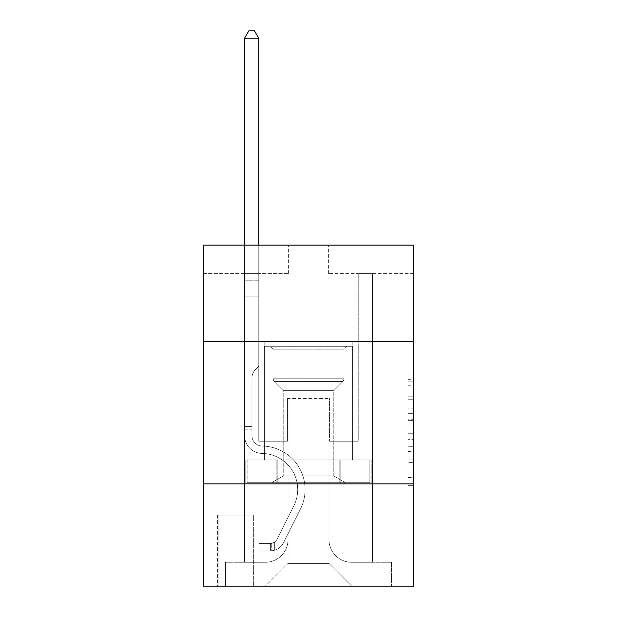 <?xml version="1.0" encoding="UTF-8"?>
<svg xmlns="http://www.w3.org/2000/svg" width="617" height="617" viewBox="0 0 617 617"><rect width="100%" height="100%" fill="white"/><g stroke="black" fill="none" stroke-linecap="round" stroke-linejoin="round"><path stroke-width="0.46" stroke-dasharray="3.08 2.31" d="M407.968 408.092L407.968 425.946L413.652 425.946L413.652 480.057L413.652 379.64L413.652 425.946L407.968 425.946L407.968 377.966L407.968 485.641L407.968 374.056L407.968 477.828L413.652 477.828L407.968 477.828L413.652 477.828L407.968 477.828L407.968 459.974L407.968 485.641L413.652 485.641L413.652 374.056L413.652 477.55L413.652 433.751L407.968 433.751L413.652 433.751L413.652 459.974L413.652 381.869L407.968 381.869L413.652 381.869L413.652 485.641L413.652 379.64L413.652 485.641L407.968 485.641L407.968 374.056L413.652 374.056L413.652 379.64L413.652 374.056L413.652 379.64L413.652 374.056L413.652 377.966L413.652 374.056L407.968 374.056L407.968 381.869L413.652 381.869L407.968 381.869L407.968 408.092L413.652 408.092M352.831 341.749L352.831 459.974L264.169 459.974L352.831 459.974L264.169 459.974L352.831 459.974L352.831 341.749L264.169 341.749L264.169 459.974L264.169 341.749L352.831 341.749M253.934 515.102L217.562 515.102L253.934 515.102L253.934 586.15L217.562 586.15L253.934 586.15M217.562 515.102L217.562 586.15M413.652 419.244L413.652 413.668L413.652 419.244L407.968 419.244L407.968 396.793L407.968 462.904L407.968 446.307L413.652 446.307L407.968 446.307L407.968 485.641L413.652 485.641L407.968 485.641L413.652 485.641L407.968 485.641L407.968 374.056L413.652 374.056L407.968 374.056L413.652 374.056L407.968 374.056L407.968 419.244L413.652 419.244M413.652 483.844L413.652 586.15L203.348 586.15L203.348 483.844L413.652 483.844L413.652 245.126L328.391 245.126L413.652 245.126L413.652 273.547L413.652 245.126L203.348 245.126L288.609 245.126L203.348 245.126L203.348 273.547L288.609 273.547L203.348 273.547L203.348 245.126L203.348 341.749L413.652 341.749L203.348 341.749L203.348 483.844L413.652 483.844L203.348 483.844M244.556 273.547L244.556 562.28L265.302 562.28A22.736 22.736 0 0 0 288.039 539.543L288.039 398.59L288.039 563.414L288.039 398.59L288.039 563.414L288.039 398.59L328.961 398.59L328.961 539.543A22.736 22.736 0 0 0 351.698 562.28L372.444 562.28L372.444 273.547L372.444 562.28L372.444 273.547L372.444 562.28L372.444 273.547L372.444 562.28L372.444 273.547L372.444 562.28L372.444 273.547L372.444 562.28L391.479 562.28L351.698 562.28L372.444 562.28L351.698 562.28L372.444 562.28L351.698 562.28L372.444 562.28L351.698 562.28L372.444 562.28L372.444 273.547L358.23 273.547L372.444 273.547L358.23 273.547L372.444 273.547L358.23 273.547L372.444 273.547L358.23 273.547L372.444 273.547L358.23 273.547L372.444 273.547L358.23 273.547L372.444 273.547L372.444 562.28L351.698 562.28A22.736 22.736 0 0 1 328.961 539.543A22.736 22.736 0 0 0 351.698 562.28A22.736 22.736 0 0 1 328.961 539.543A22.736 22.736 0 0 0 351.698 562.28A22.736 22.736 0 0 1 328.961 539.543A22.736 22.736 0 0 0 351.698 562.28A22.736 22.736 0 0 1 328.961 539.543A22.736 22.736 0 0 0 351.698 562.28A22.736 22.736 0 0 1 328.961 539.543L328.961 398.59L328.961 563.414L288.039 563.414L328.961 563.414L351.698 586.15L391.479 586.15L265.302 586.15L351.698 586.15L328.961 563.414L351.698 586.15L328.961 563.414L328.961 398.59L328.961 563.414L328.961 398.59L287.468 398.59L287.468 441.217L258.77 441.217L258.77 273.547L244.556 273.547L244.556 562.28L265.302 562.28A22.736 22.736 0 0 0 288.039 539.543L288.039 398.59L287.468 398.59L287.468 441.217L258.77 441.217L258.77 273.547L244.556 273.547L244.556 562.28L265.302 562.28L225.521 562.28L265.302 562.28L244.556 562.28L244.556 273.547L244.556 562.28L244.556 273.547L244.556 562.28L244.556 273.547L244.556 562.28L244.556 273.547L258.77 273.547L244.556 273.547L258.77 273.547L244.556 273.547L258.77 273.547L244.556 273.547L258.77 273.547L244.556 273.547L258.77 273.547L244.556 273.547L244.556 562.28L244.556 273.547M288.039 539.543L288.039 398.59L287.468 398.59L287.468 441.217L258.77 441.217L258.77 273.547L258.77 441.217L258.77 273.547L258.77 441.217L258.77 273.547L258.77 441.217L258.77 273.547L258.77 441.217L258.77 273.547L258.77 441.217L287.468 441.217L258.77 441.217L287.468 441.217L258.77 441.217L287.468 441.217L258.77 441.217L287.468 441.217L258.77 441.217L287.468 441.217L287.468 398.59L287.468 441.217L287.468 398.59L287.468 441.217L287.468 398.59L287.468 441.217L287.468 398.59L287.468 441.217L287.468 398.59L288.039 398.59L287.468 398.59L288.039 398.59L287.468 398.59L288.039 398.59L287.468 398.59L288.039 398.59L287.468 398.59L288.039 398.59L288.039 539.543A22.736 22.736 0 0 1 265.302 562.28A22.736 22.736 0 0 0 288.039 539.543A22.736 22.736 0 0 1 265.302 562.28A22.736 22.736 0 0 0 288.039 539.543A22.736 22.736 0 0 1 265.302 562.28A22.736 22.736 0 0 0 288.039 539.543A22.736 22.736 0 0 1 265.302 562.28A22.736 22.736 0 0 0 288.039 539.543M413.652 273.547L328.391 273.547L413.652 273.547M218.125 586.15L253.371 586.15L218.125 586.15L218.125 515.102L253.371 515.102L253.371 586.15L253.371 515.102L218.125 515.102L218.125 586.15M225.521 586.15L265.302 586.15L288.039 563.414L265.302 586.15L288.039 563.414L265.302 586.15L225.521 586.15L225.521 562.28L225.521 586.15M329.532 398.59L328.961 398.59L329.532 398.59L328.961 398.59L329.532 398.59L328.961 398.59L329.532 398.59L328.961 398.59L329.532 398.59L328.961 398.59L329.532 398.59L328.961 398.59L329.532 398.59L329.532 441.217L329.532 398.59M328.391 273.547L328.391 245.126L328.391 273.547M288.609 273.547L288.609 245.126L288.609 273.547M391.479 562.28L391.479 586.15L391.479 562.28M358.23 273.547L358.23 441.217L329.532 441.217L358.23 441.217L329.532 441.217L358.23 441.217L329.532 441.217L358.23 441.217L329.532 441.217L358.23 441.217L329.532 441.217L358.23 441.217L329.532 441.217L358.23 441.217L358.23 273.547M371.835 483.844L245.165 483.844L371.835 483.844L371.835 459.974L245.165 459.974L340.168 459.974L340.168 483.844L340.168 459.974L276.832 459.974L276.832 483.844L276.832 459.974L245.165 459.974L245.165 483.844L245.165 459.974L371.835 459.974L371.835 483.844M413.652 341.749L203.348 341.749M276.832 459.974L276.832 483.844L276.832 459.974M340.168 459.974L340.168 483.844L340.168 459.974M407.968 425.946L413.652 425.946L407.968 425.946M407.968 377.966L407.968 374.056L407.968 377.966L413.652 377.966L407.968 377.966M407.968 462.627L407.968 439.335L407.968 462.627L413.652 462.627L407.968 462.627M407.968 439.335L407.968 433.751L413.652 433.751L407.968 433.751L407.968 439.335L413.652 439.335L407.968 439.335M407.968 396.793L407.968 381.869L407.968 396.793L413.652 396.793L407.968 396.793M407.968 374.056L413.652 374.056L407.968 374.056L407.968 379.64L407.968 374.056L413.652 374.056M407.968 485.641L413.652 485.641L407.968 485.641L407.968 480.057L407.968 485.641M244.556 429.848L244.556 38.239L244.556 296.846L244.556 38.239L258.77 38.239L258.77 278.09L258.77 38.239L244.556 38.239L248.821 30.85L254.505 30.85L248.821 30.85L244.556 38.239L244.556 296.846L244.556 38.239L258.77 38.239L254.505 30.85L258.77 38.239L258.77 296.846L244.556 296.846L244.556 280.211L244.556 296.846L258.77 296.846L258.77 366.19L255.561 369.39A12.348 12.348 -7.2 0 0 251.944 378.128A12.348 12.348 172.8 0 1 255.561 369.39L258.77 366.19L258.77 38.239L244.556 38.239L248.821 30.85L254.505 30.85L248.821 30.85L244.556 38.239L244.556 280.211L244.556 38.239L258.77 38.239L254.505 30.85L258.77 38.239L258.77 296.846L244.556 296.846L244.556 435.548A17.901 17.901 -7.2 0 0 262.179 453.449A17.901 17.901 172.8 0 1 244.556 435.548L244.556 296.846L258.77 296.846L258.77 366.19L255.561 369.39A12.348 12.348 -33.4 0 0 251.944 378.128A12.348 12.348 146.6 0 1 255.561 369.39L258.77 366.19L258.77 38.239L244.556 38.239L248.821 30.85L254.505 30.85L248.821 30.85L244.556 38.239L244.556 435.548A17.901 17.901 -33.4 0 0 262.179 453.449A17.901 17.901 172.8 0 1 244.556 435.548L244.556 296.846L258.77 296.846L258.77 366.19L255.561 369.39A12.348 12.348 -33.4 0 0 251.944 378.128A12.348 12.348 146.6 0 1 255.561 369.39L258.77 366.19L258.77 296.846L244.556 296.846L244.556 435.548A17.901 17.901 -33.4 0 0 262.179 453.449A17.901 17.901 172.8 0 1 244.556 435.548L244.556 296.846L258.77 296.846L258.77 280.211L258.77 366.19L255.561 369.39A12.348 12.348 -33.4 0 0 251.944 378.128A12.348 12.348 146.6 0 1 255.561 369.39L258.77 366.19L258.77 296.846L244.556 296.846L244.556 435.548A17.901 17.901 -33.4 0 0 262.179 453.449A36.094 36.094 172.8 0 1 293.854 505.747A36.094 36.094 -7.2 0 0 262.179 453.449A17.901 17.901 146.6 0 1 244.556 435.548L244.556 296.846L258.77 296.846L258.77 278.09L258.77 366.19L255.561 369.39A12.348 12.348 -33.4 0 0 251.944 378.128A12.348 12.348 146.6 0 1 255.561 369.39L258.77 366.19L258.77 296.846L244.556 296.846L244.556 435.548A17.901 17.901 -33.4 0 0 262.179 453.449A17.901 17.901 146.6 0 1 244.556 435.548L244.556 296.846L258.77 296.846L258.77 38.239L254.505 30.85L258.77 38.239L258.77 366.19L255.561 369.39A12.348 12.348 -33.4 0 0 251.944 378.128A12.348 12.348 146.6 0 1 255.561 369.39L258.77 366.19L258.77 296.846L244.556 296.846L244.556 435.548L244.556 429.848L251.944 429.848L251.944 426.44L244.556 426.44L251.944 426.44L251.944 435.548L251.944 378.128L251.944 435.548A10.512 10.512 -7.2 0 0 262.294 446.06A10.512 10.512 172.8 0 1 251.944 435.548L251.944 378.128L251.944 435.548L251.944 426.44L244.556 426.44L251.944 426.44L251.944 435.548A10.512 10.512 -33.4 0 0 262.294 446.06A10.512 10.512 172.8 0 1 251.944 435.548L251.944 378.128L251.944 435.548A10.512 10.512 -33.4 0 0 262.294 446.06A10.512 10.512 172.8 0 1 251.944 435.548L251.944 378.128L251.944 435.548L251.944 426.44L244.556 426.44L251.944 426.44L251.944 435.548A10.512 10.512 -33.4 0 0 262.294 446.06A43.483 43.483 172.8 0 1 300.456 509.064A43.483 43.483 -7.2 0 0 262.294 446.06A10.512 10.512 146.6 0 1 251.944 435.548L251.944 378.128L251.944 435.548A10.512 10.512 -33.4 0 0 262.294 446.06A10.512 10.512 146.6 0 1 251.944 435.548L251.944 378.128L251.944 435.548L251.944 429.848L244.556 429.848M270.416 550.912A15.063 15.063 -7.2 0 0 283.589 542.613L300.456 509.064A43.483 43.483 -7.2 0 0 262.294 446.06A10.512 10.512 146.6 0 1 251.944 435.548A10.512 10.512 -33.4 0 0 262.294 446.06A43.483 43.483 146.6 0 1 300.456 509.064A43.483 43.483 -7.2 0 0 262.294 446.06A10.512 10.512 146.6 0 1 251.944 435.548A10.512 10.512 146.6 0 0 262.294 446.06A10.512 10.512 146.6 0 1 251.944 435.548A10.512 10.512 146.6 0 0 262.294 446.06A43.483 43.483 146.6 0 1 300.456 509.064L283.589 542.613L300.456 509.064A43.483 43.483 -33.4 0 0 262.294 446.06A10.512 10.512 146.6 0 1 251.944 435.548A10.512 10.512 146.6 0 0 262.294 446.06A43.483 43.483 146.6 0 1 300.456 509.064A43.483 43.483 -33.4 0 0 262.294 446.06A10.512 10.512 146.6 0 1 251.944 435.548A10.512 10.512 146.6 0 0 262.294 446.06A10.512 10.512 146.6 0 1 251.944 435.548A10.512 10.512 146.6 0 0 262.294 446.06A43.483 43.483 146.6 0 1 300.456 509.064A43.483 43.483 -33.4 0 0 262.294 446.06A10.512 10.512 146.6 0 1 251.944 435.548A10.512 10.512 146.6 0 0 262.294 446.06A43.483 43.483 146.6 0 1 300.456 509.064L283.589 542.613L300.456 509.064A43.483 43.483 -33.4 0 0 262.294 446.06A43.483 43.483 -33.4 0 1 300.456 509.064A43.483 43.483 -33.4 0 0 262.294 446.06A43.483 43.483 -33.4 0 1 300.456 509.064L283.589 542.613A15.063 15.063 172.8 0 1 274.681 550.21A15.063 15.063 -7.2 0 0 283.589 542.613L300.456 509.064A43.483 43.483 -33.4 0 0 262.294 446.06A43.483 43.483 -33.4 0 1 300.456 509.064L283.589 542.613L300.456 509.064A43.483 43.483 -33.4 0 0 262.294 446.06A43.483 43.483 -33.4 0 1 300.456 509.064A43.483 43.483 -33.4 0 0 262.294 446.06A43.483 43.483 -33.4 0 1 300.456 509.064L283.589 542.613L300.456 509.064A43.483 43.483 -33.4 0 0 262.294 446.06A43.483 43.483 -33.4 0 1 300.456 509.064L283.589 542.613A15.063 15.063 146.6 0 1 274.681 550.21C270.3 551.135 270.3 551.135 274.681 550.21C270.3 551.135 270.3 551.135 274.681 550.21A15.063 15.063 -33.4 0 0 283.589 542.613L300.456 509.064L283.589 542.613A15.063 15.063 146.6 0 1 274.681 550.21C270.3 551.135 270.3 551.135 274.681 550.21C270.3 551.135 270.3 551.135 274.681 550.21A15.063 15.063 -33.4 0 0 283.589 542.613L300.456 509.064L283.589 542.613A15.063 15.063 146.6 0 1 274.681 550.21C270.3 551.135 270.3 551.135 274.681 550.21C270.3 551.135 270.3 551.135 274.681 550.21A15.063 15.063 -33.4 0 0 283.589 542.613L300.456 509.064L283.589 542.613A15.063 15.063 146.6 0 1 274.681 550.21C270.3 551.135 270.3 551.135 274.681 550.21C270.3 551.135 270.3 551.135 274.681 550.21A15.063 15.063 -33.4 0 0 283.589 542.613L300.456 509.064L283.589 542.613A15.063 15.063 146.6 0 1 274.681 550.21C270.3 551.135 270.3 551.135 274.681 550.21C270.3 551.135 270.3 551.135 274.681 550.21A15.063 15.063 -33.4 0 0 283.589 542.613A15.063 15.063 -7.2 0 1 270.416 550.912L270.416 543.515A7.674 7.674 -7.2 0 0 276.987 539.297L293.854 505.747A36.094 36.094 -7.2 0 0 262.179 453.449A17.901 17.901 146.6 0 1 244.556 435.548A17.901 17.901 -33.4 0 0 262.179 453.449A36.094 36.094 146.6 0 1 293.854 505.747A36.094 36.094 -7.2 0 0 262.179 453.449A17.901 17.901 146.6 0 1 244.556 435.548A17.901 17.901 146.6 0 0 262.179 453.449A17.901 17.901 146.6 0 1 244.556 435.548A17.901 17.901 146.6 0 0 262.179 453.449A36.094 36.094 146.6 0 1 293.854 505.747L276.987 539.297L293.854 505.747A36.094 36.094 -33.4 0 0 262.179 453.449A17.901 17.901 146.6 0 1 244.556 435.548A17.901 17.901 146.6 0 0 262.179 453.449A36.094 36.094 146.6 0 1 293.854 505.747A36.094 36.094 -33.4 0 0 262.179 453.449A17.901 17.901 146.6 0 1 244.556 435.548A17.901 17.901 146.6 0 0 262.179 453.449A17.901 17.901 146.6 0 1 244.556 435.548A17.901 17.901 146.6 0 0 262.179 453.449A36.094 36.094 146.6 0 1 293.854 505.747A36.094 36.094 -33.4 0 0 262.179 453.449A17.901 17.901 146.6 0 1 244.556 435.548A17.901 17.901 146.6 0 0 262.179 453.449A36.094 36.094 146.6 0 1 293.854 505.747L276.987 539.297L293.854 505.747A36.094 36.094 -33.4 0 0 262.179 453.449A36.094 36.094 -33.4 0 1 293.854 505.747A36.094 36.094 -33.4 0 0 262.179 453.449A36.094 36.094 -33.4 0 1 293.854 505.747L276.987 539.297A7.674 7.674 172.8 0 1 274.681 542.027C270.377 544.009 270.377 544.009 274.681 542.027C270.377 544.009 270.377 544.009 274.681 542.027A7.674 7.674 -7.2 0 0 276.987 539.297L293.854 505.747A36.094 36.094 -33.4 0 0 262.179 453.449A36.094 36.094 -33.4 0 1 293.854 505.747L276.987 539.297L293.854 505.747A36.094 36.094 -33.4 0 0 262.179 453.449A36.094 36.094 -33.4 0 1 293.854 505.747A36.094 36.094 -33.4 0 0 262.179 453.449A36.094 36.094 -33.4 0 1 293.854 505.747L276.987 539.297L293.854 505.747A36.094 36.094 -33.4 0 0 262.179 453.449A36.094 36.094 -33.4 0 1 293.854 505.747L276.987 539.297A7.674 7.674 146.6 0 1 274.681 542.027C270.377 544.009 270.377 544.009 274.681 542.027C270.377 544.009 270.377 544.009 274.681 542.027A7.674 7.674 -33.4 0 0 276.987 539.297L293.854 505.747L276.987 539.297A7.674 7.674 146.6 0 1 274.681 542.027C270.377 544.009 270.377 544.009 274.681 542.027C270.377 544.009 270.377 544.009 274.681 542.027A7.674 7.674 -33.4 0 0 276.987 539.297L293.854 505.747L276.987 539.297A7.674 7.674 146.6 0 1 274.681 542.027C270.377 544.009 270.377 544.009 274.681 542.027C270.377 544.009 270.377 544.009 274.681 542.027A7.674 7.674 -33.4 0 0 276.987 539.297L293.854 505.747L276.987 539.297A7.674 7.674 146.6 0 1 274.681 542.027C270.377 544.009 270.377 544.009 274.681 542.027C270.377 544.009 270.377 544.009 274.681 542.027A7.674 7.674 -33.4 0 0 276.987 539.297L293.854 505.747L276.987 539.297A7.674 7.674 146.6 0 1 274.681 542.027C270.377 544.009 270.377 544.009 274.681 542.027C270.377 544.009 270.377 544.009 274.681 542.027A7.674 7.674 -33.4 0 0 276.987 539.297A7.674 7.674 -7.2 0 1 270.416 543.515L270.416 550.912L259.055 550.912L270.416 550.912A15.063 15.063 -33.4 0 0 283.589 542.613A15.063 15.063 -33.4 0 1 270.416 550.912L270.416 543.515L259.055 543.523L270.416 543.515A7.674 7.674 -33.4 0 0 276.987 539.297A7.674 7.674 -33.4 0 1 270.416 543.515L270.416 550.912L259.055 550.912L259.055 543.523L259.055 550.912L270.416 550.912A15.063 15.063 -33.4 0 0 283.589 542.613A15.063 15.063 -33.4 0 1 270.416 550.912L270.416 543.515L259.055 543.523L270.416 543.515A7.674 7.674 -33.4 0 0 276.987 539.297A7.674 7.674 -33.4 0 1 270.416 543.515L270.416 550.912L259.055 550.912L259.055 543.523L259.055 550.912L270.416 550.912A15.063 15.063 -33.4 0 0 283.589 542.613A15.063 15.063 -33.4 0 1 270.416 550.912L270.416 543.515L259.055 543.523L270.416 543.515A7.674 7.674 -33.4 0 0 276.987 539.297A7.674 7.674 -33.4 0 1 270.416 543.515L270.416 550.912L259.055 550.912L259.055 543.523L259.055 550.912L270.416 550.912A15.063 15.063 -33.4 0 0 283.589 542.613A15.063 15.063 -33.4 0 1 270.416 550.912L270.416 543.515L259.055 543.523L270.416 543.515A7.674 7.674 -33.4 0 0 276.987 539.297A7.674 7.674 -33.4 0 1 270.416 543.515L270.416 550.912L259.055 550.912L259.055 543.523L259.055 550.912L270.416 550.912A15.063 15.063 -33.4 0 0 283.589 542.613A15.063 15.063 -33.4 0 1 270.416 550.912L270.416 543.515L259.055 543.523L270.416 543.515A7.674 7.674 -33.4 0 0 276.987 539.297A7.674 7.674 -33.4 0 1 270.416 543.515L270.416 550.912L259.055 550.912L259.055 543.523L259.055 550.912L270.416 550.912M272.976 349.137L270.138 346.299L346.862 346.299L270.138 346.299L346.862 346.299L270.138 346.299L272.976 349.137L344.024 349.137L346.862 346.299L344.024 349.137L272.976 349.137L344.024 349.137L272.976 349.137L272.976 378.753L344.024 378.753L344.024 349.137L344.024 378.753L272.976 378.753L344.024 378.753L272.976 378.753L272.976 349.137M333.789 475.977L345.443 482.71L271.557 482.71L345.443 482.71L271.557 482.71L345.443 482.71L333.789 475.977L283.211 475.977L271.557 482.71L283.211 475.977L333.789 475.977L283.211 475.977L333.789 475.977L333.789 390.63L283.211 390.63L283.211 475.977L283.211 390.63L274.141 381.568A3.98 3.98 0 0 1 272.976 378.753L274.141 381.568L342.859 381.568A3.98 3.98 0 0 0 344.024 378.753L342.859 381.568L274.141 381.568L342.859 381.568L274.141 381.568L283.211 390.63L333.789 390.63L342.859 381.568L333.789 390.63L283.211 390.63L333.789 390.63L333.789 475.977M264.454 346.299L352.546 346.299L352.546 459.974L264.454 459.974L352.546 459.974L264.454 459.974L352.546 459.974L352.546 346.299L264.454 346.299L264.454 459.974L264.454 346.299L352.546 346.299L264.454 346.299M339.18 459.974L247.139 459.974L339.18 459.974L339.18 482.71L369.861 482.71L247.139 482.71L369.861 482.71L277.82 482.71L339.18 482.71L339.18 459.974L369.861 459.974L369.861 482.71L369.861 459.974L277.82 459.974L277.82 482.71L247.139 482.71L277.82 482.71L277.82 459.974L339.18 459.974L339.18 482.71L339.18 459.974M247.139 459.974L247.139 482.71L247.139 459.974L277.82 459.974L247.139 459.974M277.82 459.974L277.82 482.71L277.82 459.974M244.556 245.126L244.556 38.239L258.77 38.239L244.556 38.239L248.821 30.85L254.505 30.85L248.821 30.85L244.556 38.239L244.556 278.09L244.556 38.239L258.77 38.239L254.505 30.85L258.77 38.239L258.77 278.09L258.77 38.239L244.556 38.239L248.821 30.85L254.505 30.85L248.821 30.85L244.556 38.239L258.77 38.239L254.505 30.85L258.77 38.239L258.77 245.126M259.055 543.523L270.138 543.523L259.055 543.523L259.055 550.912L259.055 543.523M244.556 278.09L244.556 280.211L244.556 278.09L258.77 278.09L244.556 278.09M274.681 550.21C270.3 551.135 270.3 551.135 274.681 550.21C270.3 551.135 270.3 551.135 274.681 550.21L274.681 542.027L274.681 550.21M258.77 38.239L254.505 30.85L248.821 30.85L244.556 38.239M407.968 459.974L413.652 459.974L407.968 459.974M407.968 451.605L413.652 451.605M407.968 399.723L413.652 399.723L407.968 399.723M407.968 379.64L413.652 379.64M407.968 480.057L413.652 480.057M407.968 473.918L413.652 473.918M407.968 385.772L413.652 385.772M407.968 420.362L413.652 420.362L407.968 420.362M407.968 451.883L413.652 451.883L407.968 451.883M407.968 462.904L413.652 462.904L407.968 462.904M407.968 413.668L413.652 413.668L407.968 413.668M244.556 280.211L258.77 280.211L244.556 280.211M407.968 477.55L413.652 477.55M407.968 477.828L413.652 477.828M407.968 381.869L413.652 381.869M271.272 543.438L271.272 550.865L271.272 543.438"/><path stroke-width="0.93" d="M413.652 341.749L413.652 245.126L203.348 245.126L203.348 341.749L413.652 341.749L413.652 586.15L203.348 586.15L203.348 341.749M413.652 483.844L203.348 483.844M258.77 245.126L258.77 38.239L244.556 38.239L244.556 245.126M244.556 38.239L248.821 30.85L254.505 30.85L258.77 38.239"/></g></svg>
